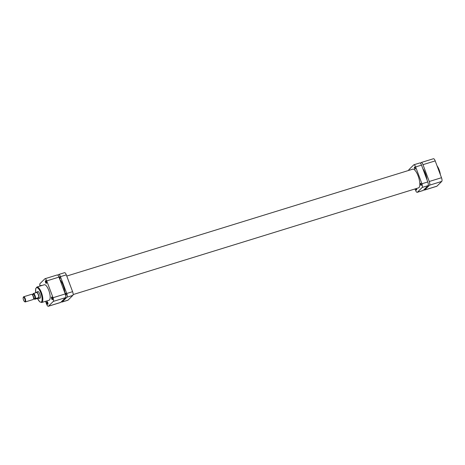 <?xml version="1.0" encoding="UTF-8"?>
<svg xmlns="http://www.w3.org/2000/svg" width="465" height="465" viewBox="0 0 465 465"><rect width="100%" height="100%" fill="white"/><g stroke="black" fill="none" stroke-linecap="round" stroke-linejoin="round"><path stroke-width="0.7" d="M23.349 297.292A2.337 0.779 -107.2 0 0 23.25 297.443A2.337 0.779 -107.2 0 0 23.413 299.681A2.337 0.779 -107.2 0 0 24.54 301.616A2.337 0.779 -107.2 0 0 24.965 301.611A2.337 0.779 -107.2 0 0 24.773 298.838A2.337 0.779 -107.2 0 0 23.349 297.292M23.25 297.443L23.442 297.013A2.714 0.907 72.8 0 1 23.564 296.833A2.714 0.907 72.8 0 1 23.698 296.751A2.714 0.907 72.8 0 1 25.296 298.856A2.714 0.907 72.8 0 1 25.441 301.855A2.714 0.907 72.8 0 1 25.302 301.942A2.714 0.907 72.8 0 1 24.941 301.866L24.54 301.616M25.302 301.942L33.178 299.507A2.714 0.907 -107.2 0 0 33.317 299.419A2.714 0.907 -107.2 0 0 33.434 299.245A2.714 0.907 -107.2 0 0 33.242 296.641A2.714 0.907 -107.2 0 0 31.934 294.392A2.714 0.907 -107.2 0 0 31.574 294.316L23.698 296.751M32.852 294.171L33.614 293.415A3.121 1.04 72.8 0 1 35.009 295.537A3.121 1.04 72.8 0 1 35.526 298.536L38.705 297.554L37.944 298.309A3.261 1.087 -107.2 0 0 38.02 298.356A3.261 1.087 -107.2 0 0 38.45 298.449A3.261 1.087 -107.2 0 0 38.618 298.344A3.261 1.087 -107.2 0 0 38.444 294.74A3.261 1.087 -107.2 0 0 36.532 292.218A3.261 1.087 -107.2 0 0 36.363 292.316A3.261 1.087 -107.2 0 0 36.224 292.531A3.261 1.087 -107.2 0 0 36.189 292.613M35.526 298.536L34.765 299.291L37.944 298.309A3.121 1.04 -107.2 0 0 38.45 298.257A3.121 1.04 -107.2 0 0 38.705 297.554A3.121 1.04 -107.2 0 0 38.194 294.554A3.121 1.04 -107.2 0 0 36.793 292.433A3.121 1.04 -107.2 0 0 36.287 292.485A3.121 1.04 -107.2 0 0 36.189 292.619L36.224 292.531M34.474 298.588A2.255 0.75 -107.2 0 0 34.608 298.582A2.255 0.75 -107.2 0 0 34.724 298.513A2.255 0.75 -107.2 0 0 34.602 296.019A2.255 0.75 -107.2 0 0 33.277 294.275L32.259 294.589M34.05 298.751A2.854 0.953 -107.2 0 0 34.724 299.164L34.765 299.291M36.793 292.433L33.614 293.415M31.934 294.392L32.341 294.636A2.337 0.779 72.8 0 1 33.463 296.577A2.337 0.779 72.8 0 1 33.631 298.809L33.434 299.245M422.836 168.69A9.777 3.267 72.8 0 1 427.01 179.856M422.976 164.674A3.121 1.04 -107.2 0 0 421.226 162.506L433.461 158.728A3.121 1.04 72.8 0 1 435.205 160.896L422.976 164.674L429.265 181.495L441.494 177.717L435.205 160.896M441.494 177.717A3.121 1.04 72.8 0 1 441.75 181.42L429.521 185.198L424.725 189.953L436.955 186.174L441.75 181.42M436.955 186.174A3.121 1.04 72.8 0 1 436.798 186.273L424.568 190.051A3.121 1.04 -107.2 0 0 424.725 189.953M421.226 162.506A3.121 1.04 -107.2 0 0 421.069 162.605L420.424 163.25M423.906 189.767A3.121 1.04 -107.2 0 0 424.568 190.051M429.521 185.198A3.121 1.04 -107.2 0 0 429.265 181.495M40.676 285.876A1.412 0.471 72.8 0 1 41.06 285.336A1.412 0.471 72.8 0 1 41.362 285.667M45.564 282.4A1.412 0.471 72.8 0 1 45.332 281.081A1.412 0.471 72.8 0 1 45.71 280.721A1.412 0.471 72.8 0 1 46.314 281.662A1.412 0.471 72.8 0 1 46.488 283.243A1.412 0.471 72.8 0 1 45.564 282.4M45.872 280.86A1.139 0.384 -107.2 0 0 45.849 280.866A1.139 0.384 -107.2 0 0 45.884 282.255A1.139 0.384 -107.2 0 0 46.523 283.046A1.139 0.384 -107.2 0 0 46.541 283.04M51.667 298.722A1.412 0.471 72.8 0 1 51.429 297.397A1.412 0.471 72.8 0 1 51.813 297.036A1.412 0.471 72.8 0 1 52.411 297.984A1.412 0.471 72.8 0 1 52.592 299.565A1.412 0.471 72.8 0 1 51.667 298.722M51.97 297.182A1.139 0.384 -107.2 0 0 51.946 297.187A1.139 0.384 -107.2 0 0 51.987 298.571A1.139 0.384 -107.2 0 0 52.621 299.367A1.139 0.384 -107.2 0 0 52.644 299.355M47.017 303.331A1.412 0.471 72.8 0 1 46.779 302.012A1.412 0.471 72.8 0 1 47.157 301.651A1.412 0.471 72.8 0 1 47.761 302.593A1.412 0.471 72.8 0 1 47.936 304.174A1.412 0.471 72.8 0 1 47.017 303.331M47.32 301.791A1.139 0.384 -107.2 0 0 47.296 301.797A1.139 0.384 -107.2 0 0 47.331 303.186A1.139 0.384 -107.2 0 0 47.971 303.976A1.139 0.384 -107.2 0 0 47.994 303.971M37.438 291.933A3.528 1.18 72.8 0 1 38.258 291.636A3.528 1.18 72.8 0 1 39.769 293.99A3.528 1.18 72.8 0 1 40.211 297.949A3.528 1.18 72.8 0 1 39.362 298.164M38.409 291.747A3.261 1.087 -107.2 0 0 38.118 291.724L36.532 292.218M41.716 302.5L49.052 300.233A8.097 2.703 -107.2 0 0 48.796 290.381A8.097 2.703 -107.2 0 0 44.274 284.766L36.938 287.033A8.097 2.703 72.8 0 1 41.455 292.648A8.097 2.703 72.8 0 1 41.716 302.5L39.787 301.878L37.467 298.454M44.995 278.727L57.224 274.949A3.121 1.04 72.8 0 1 58.974 277.117L65.257 293.938A3.121 1.04 72.8 0 1 65.519 297.641L53.283 301.419A3.121 1.04 -107.2 0 0 53.027 297.716L46.738 280.895A3.121 1.04 -107.2 0 0 44.995 278.727A3.121 1.04 -107.2 0 0 44.838 278.826L40.042 283.58A3.121 1.04 -107.2 0 0 39.944 286.103M48.331 306.272A3.121 1.04 -107.2 0 0 48.494 306.173L60.723 302.395A3.121 1.04 72.8 0 1 60.566 302.494L48.331 306.272A3.121 1.04 -107.2 0 1 46.587 304.104L45.547 301.314M53.283 301.419L48.494 306.173M38.45 298.449L40.042 297.955A3.261 1.087 -107.2 0 0 40.275 297.774M60.723 302.395L65.519 297.641M415.123 167.795A1.087 0.36 -107.2 0 0 414.513 167.045A1.087 0.36 -107.2 0 0 414.548 168.365A1.087 0.36 -107.2 0 0 415.152 169.12A1.087 0.36 -107.2 0 0 415.123 167.795M415.838 188.697A1.087 0.36 -107.2 0 0 416.001 189.296A1.087 0.36 -107.2 0 0 416.605 190.051A1.087 0.36 -107.2 0 0 416.57 188.732A1.087 0.36 -107.2 0 0 416.471 188.499M421.22 184.117A1.087 0.36 -107.2 0 0 420.616 183.361A1.087 0.36 -107.2 0 0 420.651 184.681A1.087 0.36 -107.2 0 0 421.255 185.436A1.087 0.36 -107.2 0 0 421.22 184.117M418.116 187.994A9.835 3.284 -107.2 0 0 418.459 187.941A9.835 3.284 -107.2 0 0 418.151 175.979A9.835 3.284 -107.2 0 0 412.658 169.155A9.835 3.284 -107.2 0 0 412.345 169.306M415.03 188.941L415.483 190.15A3.121 1.04 -107.2 0 0 417.227 192.318A3.121 1.04 -107.2 0 0 417.384 192.219L422.179 187.465A3.121 1.04 -107.2 0 0 421.924 183.762L427.794 181.949L421.505 165.127L415.634 166.941A3.121 1.04 -107.2 0 0 413.891 164.773A3.121 1.04 -107.2 0 0 413.734 164.872L408.938 169.626A3.121 1.04 -107.2 0 0 408.671 170.44M421.924 183.762L415.634 166.941M417.384 192.219L423.255 190.406L428.05 185.651L422.179 187.465M413.891 164.773L419.761 162.959A3.121 1.04 72.8 0 1 421.505 165.127M427.794 181.949A3.121 1.04 72.8 0 1 428.05 185.651M423.255 190.406A3.121 1.04 72.8 0 1 423.098 190.505L417.227 192.318M59.927 277.518A1.087 0.36 -107.2 0 0 59.317 276.762A1.087 0.36 -107.2 0 0 59.351 278.087A1.087 0.36 -107.2 0 0 59.956 278.837A1.087 0.36 -107.2 0 0 59.927 277.518M66.024 293.834A1.087 0.36 -107.2 0 0 65.42 293.078A1.087 0.36 -107.2 0 0 65.455 294.403A1.087 0.36 -107.2 0 0 66.059 295.159A1.087 0.36 -107.2 0 0 66.024 293.834M64.931 293.066A10.649 3.551 -107.2 0 0 63.17 285.487A10.649 3.551 -107.2 0 0 59.846 279.448M57.887 275.233L58.538 274.594A3.121 1.04 -107.2 0 1 58.695 274.495A3.121 1.04 -107.2 0 1 60.438 276.663L66.728 293.485L72.598 291.671A3.121 1.04 72.8 0 1 72.854 295.374L68.059 300.128A3.121 1.04 72.8 0 1 67.902 300.227L62.031 302.041A3.121 1.04 -107.2 0 0 62.188 301.942L68.059 300.128M58.695 274.495L64.565 272.682A3.121 1.04 72.8 0 1 66.309 274.85L72.598 291.671M72.854 295.374L66.983 297.187L62.188 301.942M61.368 301.75A3.121 1.04 -107.2 0 0 62.031 302.041M66.983 297.187A3.121 1.04 -107.2 0 0 66.728 293.485M35.078 298.809A2.854 0.953 -107.2 0 0 34.695 295.682A2.854 0.953 -107.2 0 0 33.166 293.688M32.806 294.043A2.854 0.953 -107.2 0 0 32.719 294.444M439.146 169.853A7.824 2.61 72.8 0 1 440.372 174.718M440.111 174.02A8.097 2.703 -107.2 0 0 438.972 169.859A8.097 2.703 -107.2 0 0 437.222 166.301M437.053 165.848A7.824 2.61 72.8 0 1 439.134 169.824M37.502 298.443A7.55 2.523 -107.2 0 0 41.658 301.616A7.55 2.523 -107.2 0 0 40.827 292.944A7.55 2.523 -107.2 0 0 36.904 287.666A7.55 2.523 -107.2 0 0 35.747 292.752M58.974 277.117L46.738 280.895M53.027 297.716L65.257 293.938M66.309 274.85L60.438 276.663M34.608 298.582L33.59 298.896M32.724 294.153L32.684 294.455M34.015 298.763L34.648 299.303M418.773 187.79L73.121 294.56M413.001 169.103L66.762 276.059M437.019 165.749L439.158 169.835L440.401 174.799M35.712 292.764L35.695 288.643L36.938 287.033"/></g></svg>
